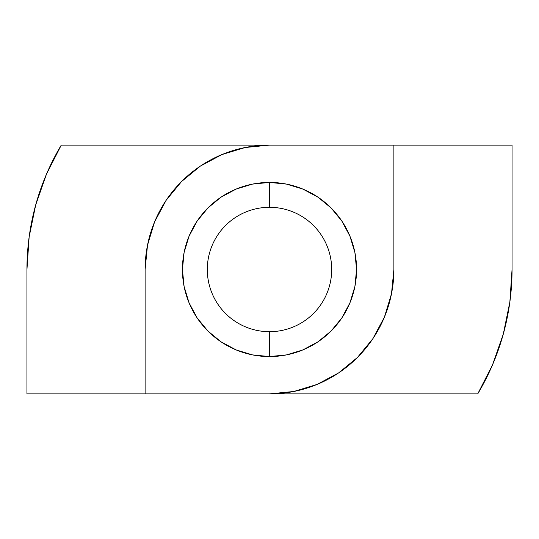 <?xml version="1.0" encoding="UTF-8"?>
<svg xmlns="http://www.w3.org/2000/svg" width="539" height="539" viewBox="0 0 539 539"><rect width="100%" height="100%" fill="white"/><g stroke="black" fill="none" stroke-linecap="round" stroke-linejoin="round"><path stroke-width="0.81" d="M269.5 207.306A62.194 62.194 0 0 0 207.306 269.5A62.194 62.194 0 0 0 269.5 331.694L269.5 356.569A87.069 87.069 0 0 1 182.431 269.5A87.069 87.069 0 0 1 269.5 182.431L269.5 207.306A62.194 62.194 0 0 1 331.694 269.5A62.194 62.194 0 0 1 269.5 331.694A62.194 62.194 0 0 1 207.306 269.5A62.194 62.194 0 0 1 269.5 207.306L269.5 182.431L286.485 184.102L302.817 189.061L317.875 197.106L302.817 189.061L286.485 184.102L269.5 182.431L252.515 184.102L269.5 182.431A87.069 87.069 0 0 1 356.569 269.5A87.069 87.069 0 0 1 269.5 356.569L252.515 354.898L236.183 349.939L221.125 341.894L236.183 349.939L252.515 354.898L269.5 356.569L286.485 354.898L269.5 356.569L269.5 331.694A62.194 62.194 0 0 0 331.694 269.5A62.194 62.194 0 0 0 269.5 207.306M61.271 145.112L46.462 174.185L35.689 204.982L29.146 236.944L26.95 269.5L26.95 393.888L477.729 393.888L145.112 393.888L145.112 269.5L147.504 245.232L154.585 221.9L166.079 200.393L181.549 181.549L200.393 166.079L221.9 154.585L245.232 147.504L269.5 145.112L512.05 145.112L512.05 269.5L512.05 145.112L393.888 145.112L393.888 269.5L391.496 293.768L384.415 317.1L372.921 338.607L357.451 357.451L338.607 372.921L317.1 384.415L293.768 391.496L269.5 393.888A124.388 124.388 0 0 0 393.888 269.5L393.888 145.112L61.271 145.112L269.5 145.112A124.388 124.388 0 0 0 145.112 269.5L145.112 393.888L26.95 393.888L26.95 269.5A242.55 242.55 0 0 1 61.271 145.112L203.163 145.112M354.898 252.515L356.569 269.5L354.898 286.485L349.939 302.817L341.894 317.875L349.939 302.817L354.898 286.485L356.569 269.5L354.898 252.515L349.939 236.183L341.894 221.125L331.067 207.933L317.875 197.106M302.817 349.939L286.485 354.898L302.817 349.939L317.875 341.894L331.067 331.067L341.894 317.875M184.102 286.485L182.431 269.5L184.102 252.515L189.061 236.183L197.106 221.125L189.061 236.183L184.102 252.515L182.431 269.5L184.102 286.485L189.061 302.817L197.106 317.875L207.933 331.067L221.125 341.894M477.729 393.888L492.538 364.815L503.311 334.018L509.854 302.056L512.05 269.5A242.55 242.55 0 0 1 477.729 393.888L336.134 393.888M252.515 184.102L236.183 189.061L221.125 197.106L207.933 207.933L197.106 221.125M166.079 200.393L154.585 221.9M372.921 338.607L384.415 317.1"/></g></svg>

